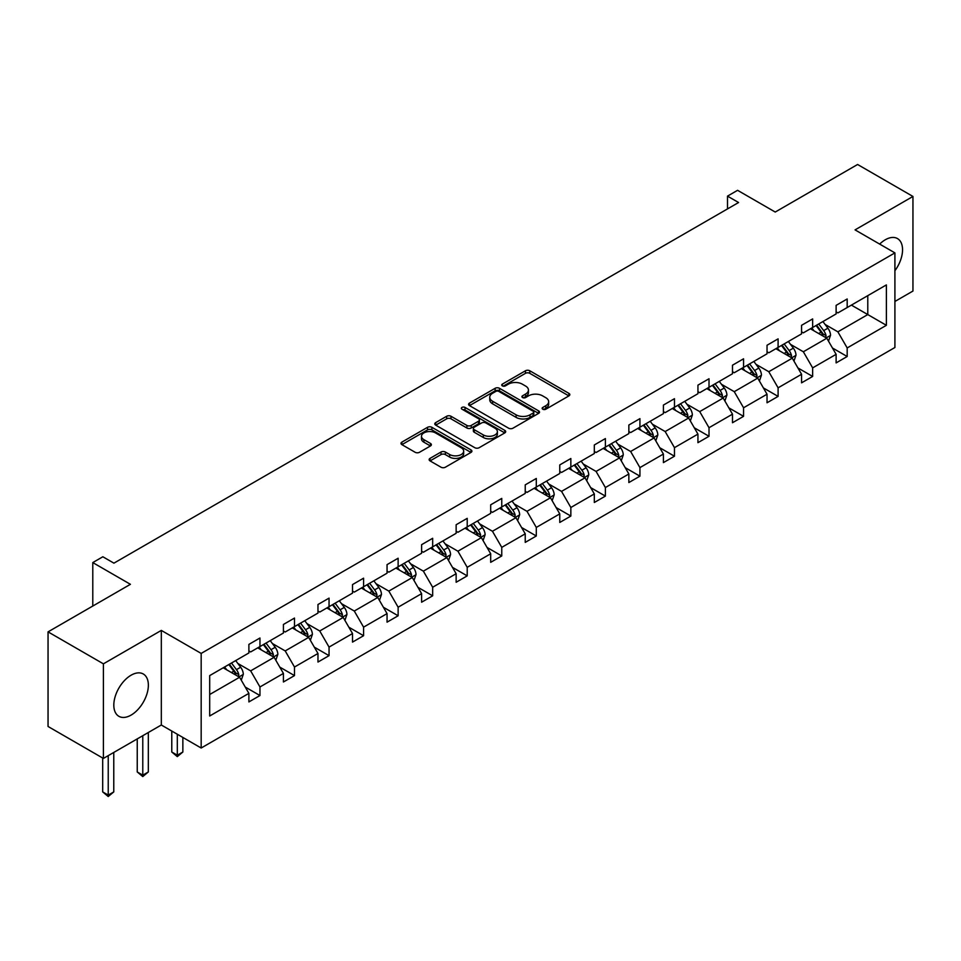 <?xml version="1.0" encoding="UTF-8"?>
<svg xmlns="http://www.w3.org/2000/svg" width="961" height="961" viewBox="0 0 961 961"><rect width="100%" height="100%" fill="white"/><g stroke="black" fill="none" stroke-linecap="round" stroke-linejoin="round"><path stroke-width="1.44" d="M542.785 409.218A2.15 1.237 0 0 0 545.824 409.218L568.924 395.884A3.075 1.778 0 0 0 569.825 394.623A3.075 1.778 0 0 0 568.924 393.373L529.799 370.778A3.075 1.778 0 0 0 525.451 370.778L502.363 384.112A2.15 1.237 0 0 0 501.726 384.989A2.15 1.237 0 0 0 502.363 385.878A2.15 1.237 0 0 0 505.402 385.878L508.393 384.148A9.838 5.682 0 0 1 522.303 384.148L525.559 386.034A9.838 5.682 0 0 1 528.442 390.046A9.838 5.682 0 0 1 525.559 394.058L522.568 395.788A2.15 1.237 0 0 0 521.943 396.665A2.15 1.237 0 0 0 522.568 397.542A2.15 1.237 0 0 0 525.619 397.542L528.598 395.812A9.838 5.682 0 0 1 542.509 395.812L545.776 397.698A9.838 5.682 0 0 1 548.659 401.71A9.838 5.682 0 0 1 545.776 405.734L542.785 407.452A2.15 1.237 0 0 0 542.148 408.329A2.15 1.237 0 0 0 542.785 409.218L542.785 407.452M131.08 715.104A24.421 14.103 120 0 0 147.045 693.578A24.421 14.103 120 0 0 143.297 673.997A24.421 14.103 120 0 0 131.08 675.211A24.421 14.103 120 0 0 115.128 696.737A24.421 14.103 120 0 0 118.876 716.305A24.421 14.103 120 0 0 131.08 715.104M894.907 270.726A24.421 14.103 120 0 0 897.49 238.58A24.421 14.103 120 0 0 885.273 239.782A24.421 14.103 120 0 0 879.675 244.094M894.907 301.466L912.95 291.051L912.95 196.452L857.596 164.487L775.227 212.045L737.58 190.314L727.501 196.128L727.501 208.909M103.404 758.433L161.316 725.002L161.316 630.404L103.404 663.835L103.404 758.433L48.05 726.48L48.05 631.87L130.42 584.312L92.785 562.581L92.785 606.055M103.404 663.835L48.05 631.87M430.035 458.373A3.075 1.778 0 0 0 429.135 459.622A3.075 1.778 0 0 0 430.035 460.884L441.015 467.214A3.075 1.778 0 0 0 445.363 467.214L471.01 452.415A3.075 1.778 0 0 0 471.911 451.153A3.075 1.778 0 0 0 471.01 449.904L431.885 427.309A3.075 1.778 0 0 0 427.537 427.309L401.89 442.12A3.075 1.778 0 0 0 400.989 443.381A3.075 1.778 0 0 0 401.89 444.631L415.152 452.283A3.075 1.778 0 0 0 419.489 452.283L430.468 445.952A3.075 1.778 0 0 0 431.369 444.691A3.075 1.778 0 0 0 430.468 443.441L423.897 439.645A8.217 4.745 0 0 1 421.483 436.282A8.217 4.745 0 0 1 426.564 431.897A8.217 4.745 0 0 1 435.525 432.93L461.28 447.802A8.217 4.745 0 0 1 463.682 451.153A8.217 4.745 0 0 1 458.613 455.538A8.217 4.745 0 0 1 449.652 454.517L445.363 452.03A3.075 1.778 0 0 0 441.015 452.03L430.035 458.373L430.035 460.884M92.785 562.581L102.851 556.767L113.927 563.158L738.577 202.519L727.501 196.128M161.316 630.404L201.173 653.42L894.907 252.887L894.907 347.498L201.173 748.018L201.173 653.42M912.95 196.452L855.05 229.883L894.907 252.887M508.609 428.198A3.075 1.778 0 0 0 512.958 428.198L538.604 413.386A3.075 1.778 0 0 0 539.505 412.125A3.075 1.778 0 0 0 538.604 410.876L499.48 388.292A3.075 1.778 0 0 0 495.131 388.292L469.485 403.091A3.075 1.778 0 0 0 468.584 404.353A3.075 1.778 0 0 0 469.485 405.602L508.609 428.198M462.842 409.674A2.15 1.237 0 0 1 465.028 409.987L465.028 407.428L504.801 430.384A3.075 1.778 0 0 1 505.702 431.645A3.075 1.778 0 0 1 504.801 432.894L479.155 447.706A3.075 1.778 0 0 1 474.806 447.706L435.681 425.122L435.681 422.612A3.075 1.778 0 0 0 434.78 423.861A3.075 1.778 0 0 0 435.681 425.122M435.681 422.612L446.661 416.269A3.075 1.778 0 0 1 451.009 416.269L466.878 425.435A3.075 1.778 0 0 0 471.226 425.435L478.506 421.23A3.075 1.778 0 0 0 479.407 419.969A3.075 1.778 0 0 0 478.506 418.72L461.989 409.182A2.15 1.237 0 0 1 461.352 408.305A2.15 1.237 0 0 1 462.685 407.152A2.15 1.237 0 0 1 465.028 407.428M209.69 675.595L248.887 652.963L248.887 644.399L259.963 638.008L259.963 646.573L283.423 633.023L283.423 624.458L294.498 618.067L294.498 626.632L317.971 613.082L317.971 604.517L329.046 598.126L329.046 606.691L352.519 593.141L352.519 584.576L363.582 578.186L363.582 586.751L387.055 573.2L387.055 564.636L398.13 558.233L398.13 566.798L421.603 553.248L421.603 544.683L432.666 538.292L432.666 546.857L456.139 533.307L456.139 524.742L467.214 518.351L467.214 526.916L490.687 513.366L490.687 504.801L501.762 498.411L501.762 506.976L525.235 493.425L525.235 484.861L536.298 478.47L536.298 487.035L559.77 473.485L559.77 464.92L570.846 458.517L570.846 467.094L594.318 453.532L594.318 444.967L605.382 438.576L605.382 447.141L628.854 433.591L628.854 425.026L639.93 418.636L639.93 427.201L663.402 413.65L663.402 405.086L674.466 398.695L674.466 407.26L697.938 393.71L697.938 385.145L709.014 378.754L709.014 387.319L732.486 373.769L732.486 365.204L743.562 358.801L743.562 367.378L767.034 353.816L767.034 345.251L778.098 338.861L778.098 347.426L801.57 333.875L801.57 325.311L812.646 318.92L812.646 327.485L836.118 313.935L836.118 305.37L847.182 298.979L847.182 307.544L886.378 284.912L886.378 325.311L847.182 347.942L847.182 356.507L836.118 362.898L836.118 354.333L812.646 367.883L812.646 376.448L801.57 382.838L801.57 374.273L778.098 387.824L778.098 396.388L767.034 402.779L767.034 394.214L743.562 407.776L743.562 416.341L732.486 422.732L732.486 414.167L709.014 427.717L709.014 436.282L697.938 442.673L697.938 434.108L674.466 447.658L674.466 456.223L663.402 462.613L663.402 454.048L639.93 467.599L639.93 476.163L628.854 482.554L628.854 473.989L605.382 487.539L605.382 496.104L594.318 502.495L594.318 493.93L570.846 507.492L570.846 516.057L559.77 522.448L559.77 513.883L536.298 527.433L536.298 535.998L525.235 542.388L525.235 533.823L501.762 547.374L501.762 555.938L490.687 562.329L490.687 553.764L467.214 567.314L467.214 575.879L456.139 582.27L456.139 573.705L432.666 587.255L432.666 595.82L421.603 602.211L421.603 593.646L398.13 607.208L398.13 615.773L387.055 622.163L387.055 613.598L363.582 627.149L363.582 635.714L352.519 642.104L352.519 633.539L329.046 647.089L329.046 655.654L317.971 662.045L317.971 653.48L294.498 667.03L294.498 675.595L283.423 681.986L283.423 673.421L259.963 686.971L259.963 695.536L248.887 701.926L248.887 693.361L209.69 715.993L209.69 675.595M257.74 647.858L274.125 657.312L250.653 670.862L237.835 663.462M250.653 670.862L259.963 686.971M274.125 657.312L283.423 673.421M248.887 650.921L250.653 651.942L259.963 646.573M292.288 627.917L308.673 637.371L285.201 650.921L272.383 643.522M285.201 650.921L294.498 667.03M308.673 637.371L317.971 653.48M283.423 630.981L285.201 632.002L294.498 626.632M326.824 607.965L343.209 617.43L319.749 630.981L306.931 623.581M319.749 630.981L329.046 647.089M343.209 617.43L352.519 633.539M317.971 611.04L319.749 612.061L329.046 606.691M361.372 588.024L377.757 597.49L354.285 611.04L341.467 603.64M354.285 611.04L363.582 627.149M377.757 597.49L387.055 613.598M352.519 591.099L354.285 592.12L363.582 586.751M395.908 568.083L412.305 577.537L388.833 591.099L376.015 583.699M388.833 591.099L398.13 607.208M412.305 577.537L421.603 593.646M387.055 571.146L388.833 572.167L398.13 566.798M430.456 548.142L446.841 557.596L423.369 571.146L410.551 563.747M423.369 571.146L432.666 587.255M446.841 557.596L456.139 573.705M421.603 551.206L423.369 552.227L432.666 546.857M465.004 528.202L481.389 537.655L457.916 551.206L445.099 543.806M457.916 551.206L467.214 567.314M481.389 537.655L490.687 553.764M456.139 531.265L457.916 532.286L467.214 526.916M499.54 508.249L515.925 517.715L492.452 531.265L479.635 523.865M492.452 531.265L501.762 547.374M515.925 517.715L525.235 533.823M490.687 511.324L492.452 512.345L501.762 506.976M534.088 488.308L550.473 497.774L527 511.324L514.183 503.924M527 511.324L536.298 527.433M550.473 497.774L559.77 513.883M525.235 491.383L527 492.404L536.298 487.035M568.624 468.367L585.009 477.821L561.548 491.383L548.731 483.984M561.548 491.383L570.846 507.492M585.009 477.821L594.318 493.93M559.77 471.431L561.548 472.452L570.846 467.094M603.172 448.427L619.557 457.88L596.084 471.431L583.267 464.031M596.084 471.431L605.382 487.539M619.557 457.88L628.854 473.989M594.318 451.49L596.084 452.511L605.382 447.141M637.72 428.486L654.105 437.94L630.632 451.49L617.815 444.09M630.632 451.49L639.93 467.599M654.105 437.94L663.402 454.048M628.854 431.549L630.632 432.57L639.93 427.201M672.256 408.533L688.641 417.999L665.168 431.549L652.351 424.149M665.168 431.549L674.466 447.658M688.641 417.999L697.938 434.108M663.402 411.608L665.168 412.629L674.466 407.26M706.803 388.592L723.189 398.058L699.716 411.608L686.899 404.209M699.716 411.608L709.014 427.717M723.189 398.058L732.486 414.167M697.938 391.668L699.716 392.689L709.014 387.319M741.339 368.652L757.724 378.105L734.252 391.668L721.447 384.268M734.252 391.668L743.562 407.776M757.724 378.105L767.034 394.214M732.486 371.715L734.252 372.736L743.562 367.378M775.887 348.711L792.272 358.165L768.8 371.715L755.983 364.315M768.8 371.715L778.098 387.824M792.272 358.165L801.57 374.273M767.034 351.774L768.8 352.795L778.098 347.426M810.423 328.77L826.808 338.224L803.348 351.774L790.531 344.374M803.348 351.774L812.646 367.883M826.808 338.224L836.118 354.333M801.57 331.833L803.348 332.854L812.646 327.485M851.398 305.118L867.783 314.571L837.884 331.833L825.067 324.434M837.884 331.833L847.182 347.942M886.378 325.311L867.783 314.571L867.783 295.652L886.378 284.912M161.316 725.002L201.173 748.018M836.118 311.893L837.884 312.914L847.182 307.544M209.69 694.515L239.589 677.253L223.204 667.799M239.589 677.253L248.887 693.361M832.466 348.002L847.182 356.507M797.918 367.943L812.646 376.448M763.37 387.896L778.098 396.388M728.834 407.836L743.562 416.341M694.286 427.777L709.014 436.282M659.751 447.718L674.466 456.223M625.203 467.659L639.93 476.163M590.667 487.611L605.382 496.104M556.119 507.552L570.846 516.057M521.571 527.493L536.298 535.998M487.035 547.434L501.762 555.938M452.487 567.374L467.214 575.879M417.951 587.327L432.666 595.82M383.403 607.268L398.13 615.773M348.855 627.209L363.582 635.714M314.319 647.149L329.046 655.654M279.771 667.09L294.498 675.595M245.235 687.043L259.963 695.536M543.638 409.518L545.776 408.293A9.838 5.682 0 0 0 548.659 404.269L548.659 401.71M528.442 390.046L528.442 392.605A9.838 5.682 0 0 1 525.559 396.617L523.433 397.842M568.876 395.908L529.799 373.336A3.075 1.778 0 0 0 525.451 373.336L503.216 386.178M538.604 410.876L538.604 413.386L499.48 390.851A3.075 1.778 0 0 0 495.131 390.851L469.521 405.626L469.485 403.091M533.163 413.014A2.15 1.237 0 0 0 533.799 412.125A2.15 1.237 0 0 0 533.163 411.248L498.831 391.427A2.15 1.237 0 0 0 495.78 391.427L492.633 393.241A9.838 5.682 0 0 0 489.75 397.265A9.838 5.682 0 0 0 492.633 401.278L516.105 414.828A9.838 5.682 0 0 0 530.016 414.828L533.163 413.014L533.163 415.56A2.15 1.237 0 0 0 533.799 414.684L533.799 412.125M489.75 397.265L489.75 399.812A9.838 5.682 0 0 0 492.633 403.836L492.633 401.278M533.163 415.56L530.016 417.386A9.838 5.682 0 0 1 516.105 417.386L492.633 403.836M435.729 425.146L446.661 418.828L446.661 416.269M479.407 419.969L479.407 422.528A3.075 1.778 0 0 1 478.506 423.789L471.226 427.993A3.075 1.778 0 0 1 466.878 427.993L451.009 418.828A3.075 1.778 0 0 0 446.661 418.828M465.028 409.987L504.765 432.918M483.335 434.937A8.217 4.745 0 0 0 492.296 435.97A8.217 4.745 0 0 0 497.378 431.585A8.217 4.745 0 0 0 494.963 428.222L485.894 422.984A3.075 1.778 0 0 0 481.545 422.984L474.266 427.189A3.075 1.778 0 0 0 473.365 428.438A3.075 1.778 0 0 0 474.266 429.699L483.335 434.937L483.335 437.495A8.217 4.745 0 0 0 492.296 438.528A8.217 4.745 0 0 0 497.378 434.132L497.378 431.585M473.365 428.438L473.365 430.996A3.075 1.778 0 0 0 474.266 432.258L474.266 429.699M483.335 437.495L474.266 432.258M463.682 451.153L463.682 453.712A8.217 4.745 0 0 1 458.613 458.097A8.217 4.745 0 0 1 449.652 457.064L445.363 454.589A3.075 1.778 0 0 0 441.015 454.589L430.072 460.908M421.483 436.282L421.483 438.841A8.217 4.745 0 0 0 423.897 442.204L423.897 439.645M430.432 445.976L423.897 442.204M470.962 452.439L431.885 429.867A3.075 1.778 0 0 0 427.537 429.867L401.926 444.655M828.502 341.143L830.532 335.257A8.301 4.793 -120 0 0 827.889 328.194L822.916 321.551M814.003 330.824L811.841 327.953M825.595 337.515L826.052 335.617A8.301 4.793 -120 0 0 823.673 330.62L818.712 323.989M816.622 325.19L822.099 332.494A4.228 2.439 60 0 1 822.868 333.767L826.052 335.617M816.045 325.515L821.018 332.158A8.301 4.793 60 0 1 823.084 336.074M793.954 361.084L795.996 355.198A8.301 4.793 -120 0 0 793.342 348.134L788.368 341.503M779.455 350.765L777.305 347.894M791.047 357.456L791.516 355.558A8.301 4.793 -120 0 0 789.137 350.561L784.164 343.93M782.086 345.131L787.552 352.435A4.228 2.439 60 0 1 788.32 353.72L791.516 355.558M781.509 345.467L786.482 352.098A8.301 4.793 60 0 1 788.549 356.014M759.406 381.024L761.448 375.15A8.301 4.793 -120 0 0 758.794 368.075L753.832 361.444M744.907 370.718L742.757 367.835M756.499 377.409L756.968 375.499A8.301 4.793 -120 0 0 754.589 370.514L749.616 363.871M747.538 365.072L753.016 372.375A4.228 2.439 60 0 1 753.784 373.661L756.968 375.499M746.961 365.408L751.934 372.039A8.301 4.793 60 0 1 754.001 375.955M724.87 400.965L726.9 395.091A8.301 4.793 -120 0 0 724.258 388.028L719.284 381.385M710.371 390.659L708.209 387.776M721.963 397.349L722.42 395.439A8.301 4.793 -120 0 0 720.053 390.454L715.08 383.811M713.002 385.013L718.468 392.316A4.228 2.439 60 0 1 719.236 393.602L722.42 395.439M712.425 385.349L717.386 391.98A8.301 4.793 60 0 1 719.465 395.908M690.322 420.918L692.364 415.032A8.301 4.793 -120 0 0 689.71 407.969L684.737 401.326M675.823 410.599L673.673 407.716M687.415 417.29L687.884 415.38A8.301 4.793 -120 0 0 685.505 410.395L680.532 403.752M678.454 404.953L683.932 412.257A4.228 2.439 60 0 1 684.7 413.542L687.884 415.38M677.877 405.29L682.851 411.933A8.301 4.793 60 0 1 684.917 415.849M655.786 440.859L657.817 434.973A8.301 4.793 -120 0 0 655.174 427.909L650.201 421.266M641.287 430.54L639.125 427.669M652.879 437.231L653.336 435.333A8.301 4.793 -120 0 0 650.969 430.336L645.996 423.705M643.918 424.906L649.384 432.21A4.228 2.439 60 0 1 650.153 433.483L653.336 435.333M643.329 425.23L648.303 431.873A8.301 4.793 60 0 1 650.369 435.789M621.238 460.8L623.281 454.913A8.301 4.793 -120 0 0 620.626 447.85L615.653 441.219M606.739 450.481L604.589 447.61M618.331 457.172L618.8 455.274A8.301 4.793 -120 0 0 616.421 450.277L611.448 443.646M609.37 444.847L614.848 452.15A4.228 2.439 60 0 1 615.605 453.436L618.8 455.274M608.793 445.183L613.767 451.814A8.301 4.793 60 0 1 615.833 455.73M586.703 480.74L588.733 474.866A8.301 4.793 -120 0 0 586.09 467.791L581.117 461.16M572.203 470.434L570.041 467.551M583.783 477.124L584.252 475.214A8.301 4.793 -120 0 0 581.873 470.229L576.912 463.586M574.822 464.788L580.3 472.091A4.228 2.439 60 0 1 581.069 473.377L584.252 475.214M574.246 465.124L579.219 471.755A8.301 4.793 60 0 1 581.285 475.671M552.155 500.681L554.185 494.807A8.301 4.793 -120 0 0 551.542 487.744L546.569 481.101M537.655 490.374L535.505 487.491M549.248 497.065L549.716 495.155A8.301 4.793 -120 0 0 547.338 490.17L542.364 483.527M540.286 484.728L545.752 492.032A4.228 2.439 60 0 1 546.521 493.317L549.716 495.155M539.71 485.065L544.683 491.696A8.301 4.793 60 0 1 546.749 495.624M517.607 520.634L519.649 514.748A8.301 4.793 -120 0 0 516.994 507.684L512.033 501.041M503.108 510.315L500.957 507.432M514.7 517.006L515.168 515.096A8.301 4.793 -120 0 0 512.79 510.111L507.816 503.468M505.738 504.669L511.216 511.973A4.228 2.439 60 0 1 511.985 513.258L515.168 515.096M505.162 505.005L510.135 511.648A8.301 4.793 60 0 1 512.201 515.564M483.071 540.575L485.101 534.688A8.301 4.793 -120 0 0 482.458 527.625L477.485 520.982M468.572 530.256L466.409 527.385M480.164 536.947L480.62 535.049A8.301 4.793 -120 0 0 478.254 530.052L473.28 523.421M471.202 524.622L476.668 531.926A4.228 2.439 60 0 1 477.437 533.199L480.62 535.049M470.626 524.946L475.587 531.589A8.301 4.793 60 0 1 477.665 535.505M448.523 560.515L450.565 554.629A8.301 4.793 -120 0 0 447.91 547.566L442.937 540.935M434.024 550.197L431.873 547.326M445.616 556.887L446.084 554.99A8.301 4.793 -120 0 0 443.706 549.992L438.733 543.361M436.654 544.563L442.132 551.866A4.228 2.439 60 0 1 442.901 553.152L446.084 554.99M436.078 544.899L441.051 551.53A8.301 4.793 60 0 1 443.117 555.446M413.987 580.456L416.017 574.582A8.301 4.793 -120 0 0 413.374 567.507L408.401 560.876M399.488 570.149L397.325 567.266M411.08 576.84L411.536 574.93A8.301 4.793 -120 0 0 409.158 569.945L404.197 563.302M402.118 564.503L407.584 571.807A4.228 2.439 60 0 1 408.353 573.092L411.536 574.93M401.53 564.84L406.503 571.471A8.301 4.793 60 0 1 408.569 575.387M379.439 600.397L381.481 594.523A8.301 4.793 -120 0 0 378.826 587.447L373.853 580.816M364.94 590.09L362.79 587.207M376.532 596.781L377 594.871A8.301 4.793 -120 0 0 374.622 589.886L369.649 583.243M367.57 584.444L373.036 591.748A4.228 2.439 60 0 1 373.805 593.033L377 594.871M366.994 584.781L371.967 591.411A8.301 4.793 60 0 1 374.033 595.34M344.903 620.35L346.933 614.463A8.301 4.793 -120 0 0 344.29 607.4L339.317 600.757M330.404 610.031L328.242 607.148M341.984 616.722L342.452 614.812A8.301 4.793 -120 0 0 340.074 609.827L335.101 603.184M333.023 604.385L338.5 611.689A4.228 2.439 60 0 1 339.269 612.974L342.452 614.812M332.446 604.721L337.419 611.364A8.301 4.793 60 0 1 339.485 615.28M310.355 640.29L312.385 634.404A8.301 4.793 -120 0 0 309.742 627.341L304.769 620.698M295.856 629.972L293.694 627.101M307.448 636.662L307.916 634.765A8.301 4.793 -120 0 0 305.538 629.767L300.565 623.136M298.487 624.338L303.952 631.641A4.228 2.439 60 0 1 304.721 632.915L307.916 634.765M297.91 624.662L302.883 631.305A8.301 4.793 60 0 1 304.949 635.221M177.317 734.252L177.317 755.214L182.854 752.019L182.854 737.447M182.854 752.019L177.317 756.619L171.779 752.019L171.779 731.057M171.779 752.019L177.317 755.214L177.317 756.619M275.807 660.231L277.849 654.345A8.301 4.793 -120 0 0 275.194 647.282L270.233 640.651M261.308 649.912L259.158 647.041M272.9 656.603L273.368 654.705A8.301 4.793 -120 0 0 270.99 649.708L266.017 643.077M263.939 644.278L269.416 651.582A4.228 2.439 60 0 1 270.185 652.867L273.368 654.705M263.362 644.615L268.335 651.246A8.301 4.793 60 0 1 270.401 655.162M142.781 735.706L142.781 775.167L148.318 771.971L148.318 732.51M148.318 771.971L142.781 776.572L137.243 771.971L137.243 738.901M137.243 771.971L142.781 775.167L142.781 776.572M241.271 680.172L243.301 674.298A8.301 4.793 -120 0 0 240.658 667.222L235.685 660.591M226.772 669.853L224.61 666.982M238.364 676.556L238.821 674.646A8.301 4.793 -120 0 0 236.454 669.649L231.481 663.018M229.403 664.219L234.868 671.523A4.228 2.439 60 0 1 235.637 672.808L238.821 674.646M228.826 664.556L233.787 671.186A8.301 4.793 60 0 1 235.865 675.102M108.233 755.646L108.233 795.107L113.77 791.912L113.77 752.451M113.77 791.912L108.233 796.513L102.695 791.912L102.695 758.025M102.695 791.912L108.233 795.107L108.233 796.513M545.776 408.293L545.776 405.734M522.568 397.542L522.568 395.788M525.559 396.617L525.559 394.058M502.363 385.878L502.363 384.112M525.451 373.336L525.451 370.778M529.799 373.336L529.799 370.778M568.924 395.884L568.924 393.373M495.131 390.851L495.131 388.292M499.48 390.851L499.48 388.292M516.105 417.386L516.105 414.828M530.016 417.386L530.016 414.828M451.009 418.828L451.009 416.269M466.878 427.993L466.878 425.435M471.226 427.993L471.226 425.435M478.506 423.789L478.506 421.23M504.801 432.894L504.801 430.384M441.015 454.589L441.015 452.03M445.363 454.589L445.363 452.03M449.652 457.064L449.652 454.517M430.468 445.952L430.468 443.441M401.89 444.631L401.89 442.12M427.537 429.867L427.537 427.309M431.885 429.867L431.885 427.309M471.01 452.415L471.01 449.904M826.22 337.876L830.484 335.425M823.673 330.62L827.889 328.194M818.664 333.515L821.018 332.158M791.672 357.828L795.936 355.366M789.137 350.561L793.342 348.134M784.116 353.456L786.482 352.098M757.136 377.769L761.388 375.307M754.589 370.514L758.794 368.075M749.58 373.409L751.934 372.039M722.588 397.71L726.852 395.247M720.053 390.454L724.258 388.028M715.032 393.349L717.386 391.98M688.04 417.651L692.304 415.188M685.505 410.395L689.71 407.969M680.484 413.29L682.851 411.933M653.504 437.591L657.768 435.141M650.969 430.336L655.174 427.909M645.948 433.231L648.303 431.873M618.956 457.544L623.221 455.082M616.421 450.277L620.626 447.85M611.4 453.172L613.767 451.814M584.42 477.485L588.685 475.022M581.873 470.229L586.09 467.791M576.864 473.124L579.219 471.755M549.872 497.426L554.137 494.963M547.338 490.17L551.542 487.744M542.316 493.065L544.683 491.696M515.336 517.366L519.589 514.904M512.79 510.111L516.994 507.684M507.78 513.006L510.135 511.648M480.788 537.307L485.053 534.845M478.254 530.052L482.458 527.625M473.232 532.947L475.587 531.589M446.24 557.26L450.505 554.797M443.706 549.992L447.91 547.566M438.684 552.887L441.051 551.53M411.704 577.201L415.969 574.738M409.158 569.945L413.374 567.507M404.149 572.84L406.503 571.471M377.156 597.141L381.421 594.679M374.622 589.886L378.826 587.447M369.601 592.781L371.967 591.411M342.621 617.082L346.873 614.62M340.074 609.827L344.29 607.4M335.065 612.722L337.419 611.364M308.073 637.023L312.337 634.56M305.538 629.767L309.742 627.341M300.517 632.662L302.883 631.305M273.537 656.976L277.789 654.513M270.99 649.708L275.194 647.282M265.981 652.603L268.335 651.246M238.989 676.916L243.253 674.454M236.454 669.649L240.658 667.222M231.433 672.556L233.787 671.186"/></g></svg>

